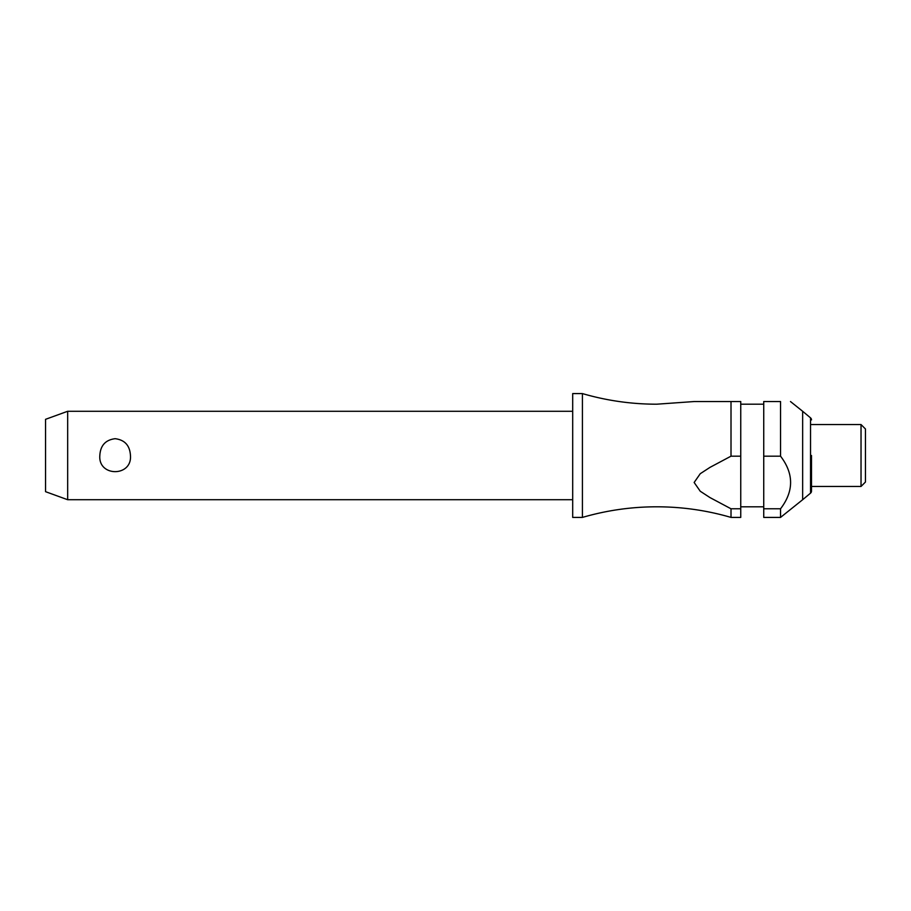<?xml version="1.0" encoding="UTF-8"?>
<svg xmlns="http://www.w3.org/2000/svg" width="911" height="911" viewBox="0 0 911 911"><rect width="100%" height="100%" fill="white"/><g stroke="black" fill="none" stroke-linecap="round" stroke-linejoin="round"><path stroke-width="1.37" d="M731.009 508.782L731.009 517.414C706.754 510.354 681.986 506.812 656.717 506.801C631.448 506.812 606.68 510.354 582.425 517.414L582.425 393.586C606.68 400.646 631.448 404.188 656.717 404.199L694.148 401.546L731.009 401.546L731.009 456.172L740.745 456.172L740.745 508.782L731.009 508.782L709.999 497.588L700.252 491.245L694.148 482.477L700.252 473.709L709.999 467.366L731.009 456.172M67.665 411.282L67.665 499.718L45.55 491.678L45.55 419.322L67.665 411.282L572.689 411.282M99.823 455.5C100.415 445.502 105.517 439.899 115.139 438.692C124.761 439.899 129.863 445.502 130.455 455.5C132.209 477.022 98.069 477.022 99.823 455.5M582.425 517.414L572.689 517.414L572.689 393.586L582.425 393.586M811.496 455.5L811.496 491.097A2.653 2.653 0 0 1 810.539 493.136L802.648 499.718L802.648 411.282L790.486 401.546M780.545 456.172L780.545 401.546C793.937 401.546 793.937 401.546 780.545 401.546C793.937 401.546 793.937 401.546 780.545 401.546L763.737 401.546L763.737 456.172L780.545 456.172C793.937 473.709 793.937 491.245 780.545 508.782L763.737 508.782L763.737 456.172M861.032 424.549L865.45 428.967L865.45 482.033L861.032 486.451L861.032 424.549L811.496 424.549M740.745 456.172L740.745 401.546L694.148 401.546M811.496 419.903A2.653 2.653 0 0 0 810.539 417.864L802.648 411.282M811.496 491.097L811.496 486.451L861.032 486.451M731.009 517.414L740.745 517.414L740.745 508.782M802.648 499.718L780.545 517.414L763.737 517.414L763.737 508.782M780.545 517.414L780.545 508.782M810.539 493.136L810.539 417.864M763.737 404.199L740.745 404.199M763.737 506.801L740.745 506.801M572.689 499.718L67.665 499.718"/></g></svg>
